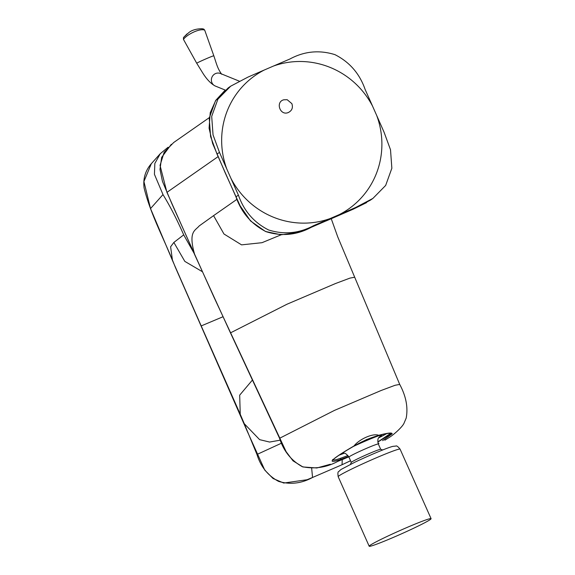 <?xml version="1.0" encoding="UTF-8"?>
<svg xmlns="http://www.w3.org/2000/svg" width="575" height="575" viewBox="0 0 575 575"><rect width="100%" height="100%" fill="white"/><g stroke="black" fill="none" stroke-linecap="round" stroke-linejoin="round"><path stroke-width="0.86" d="M354.696 277.215L349.931 278.12L335.462 283.547L286.99 304.225L230.46 332.875L279.558 438.294L334.413 410.421L381.139 390.49L395.09 385.279L399.697 384.423M209.293 117.652L173.7 142.507L164.155 152.282L160.044 165.399L166.93 192.359L194.781 254.905C187.939 231.265 195.213 230.776 199.194 225.932L213.577 215.647L223.97 233.996L241.565 244.864L262.006 242.693L281.153 234.787M194.781 254.905L230.46 332.875M347.947 455.537L340.817 458.182C335.254 460.115 332.558 460.561 332.745 459.504L332.127 460.891C332.113 461.862 334.909 461.394 340.529 459.475L337.798 461.38C326.478 467.504 314.647 469.279 302.306 466.699C291.158 460.482 283.576 451.016 279.558 438.294M337.798 461.38L348.766 456.902M378.695 435.311L366.584 439.566L353.984 445.977C359.512 438.926 373.254 432.997 378.688 435.304L378.429 435.512C390.554 432.278 391.589 433.478 390.842 433.342M377.775 441.967L390.677 433.363L392.157 433.773C392.1 432.436 387.615 432.939 378.688 435.304M392.172 433.794L382.605 440.637M378.429 435.527C370.674 437.632 362.566 441.133 354.121 446.02L353.984 445.977C340.587 453.747 333.299 458.699 332.113 460.848M348.587 456.457L340.616 459.432M332.788 460.129L333.579 459.296C336.792 456.471 343.634 452.051 354.121 446.035L354.15 445.884M168.094 147.236L160.267 153.69L154.833 163.494L154.431 174.318L162.998 194.58M183.705 234.866C177.057 219.679 170.15 206.252 162.977 194.594L150.528 208.574L172.493 260.533L170.61 246.783L173.858 242.442L183.705 234.866L193.559 252.36M172.493 260.533L201.207 325.924L222.956 316.768M202.307 271.666L184.827 261.388L173.858 242.442M160.267 153.69L151.318 163.695L143.923 181.52L150.521 208.581M201.207 325.924L240.242 414.259L239.682 395.154L252.339 380.14M280.413 440.134L269.625 442.053L259.627 439.652L244.282 423.717L256.967 454.466L281.786 443.052M311.672 468.352L312.556 477.473L342.06 464.737L342.233 459.598M256.967 454.466C260.698 466.648 267.893 475.618 278.544 481.376C290.116 484.84 301.458 483.532 312.548 477.458M342.139 464.686L350.542 460.74M240.242 414.259L244.282 423.717M219.47 152.368L213.037 134.859L211.693 116.38L217.889 99.18L230.654 86.2L247.904 77.136A5865.323 5719.568 55.1 0 1 264.227 70.042L264.227 70.042A81.478 79.451 55.1 0 0 255.127 75.512A81.478 79.451 55.1 0 0 226.809 169.043L226.809 169.043A5990.961 5842.086 55.1 0 1 219.47 152.368L217.005 154.086L235.958 196.851C241.435 212.671 251.505 224.286 266.146 231.703C281.757 236.555 296.786 235.096 311.233 227.319L353.187 209.207L370.429 200.143L372.895 198.425L385.66 185.445L391.855 168.245L390.511 149.766L384.086 132.257A5990.961 5842.086 55.1 0 0 376.74 115.582L376.74 115.582A81.478 79.451 55.1 0 1 348.421 209.113A81.478 79.451 55.1 0 0 376.74 115.582A5990.961 5842.086 -124.9 0 0 372.557 106.138A81.478 79.451 55.1 0 0 273.506 66.039A5865.323 5719.568 55.1 0 1 289.865 59.031C304.304 51.24 319.333 49.781 334.945 54.647C349.586 62.057 359.648 73.672 365.139 89.492A5990.961 5842.086 55.1 0 1 372.557 106.138L372.557 106.138A81.478 79.451 55.1 0 0 273.499 66.039L273.506 66.039M235.958 196.851L238.417 195.133A5990.961 5842.086 55.1 0 1 230.999 178.487L230.999 178.487A81.478 79.451 55.1 0 0 330.057 218.586L330.057 218.586A5865.323 5719.568 55.1 0 1 313.691 225.601L311.233 227.319M238.417 195.133C243.908 210.953 253.97 222.575 268.611 229.978C284.223 234.852 299.244 233.385 313.691 225.601M273.499 66.039A5865.323 5719.568 -124.9 0 0 264.227 70.042A81.478 79.451 55.1 0 0 255.127 75.512A81.478 79.451 55.1 0 0 226.809 169.043A5990.961 5842.086 -124.9 0 0 230.999 178.487A81.478 79.451 55.1 0 0 330.057 218.586A5865.323 5719.568 -124.9 0 0 339.329 214.583L339.329 214.583A81.478 79.451 55.1 0 0 348.421 209.113A81.478 79.451 55.1 0 1 339.329 214.583A5865.323 5719.568 55.1 0 0 355.652 207.489L372.895 198.425M228.196 87.917L215.438 100.877L209.235 118.091L210.587 136.555L217.005 154.086L210.587 136.555L209.235 118.091L215.438 100.877L228.196 87.917L230.654 86.2M204.693 30.144C199.87 28.053 186.976 34.435 183.454 39.373L196.758 63.3C196.14 63.02 214.116 55.157 213.835 55.825L204.7 30.137L203.766 29.095L202.228 28.75C196.463 28.757 191.985 30.044 188.794 32.624L183.648 37.325L188.772 32.646M239.229 81.132L220.426 73.492A6.778 6.462 112.1 0 0 211.693 77.891A6.778 6.462 112.1 0 0 215.323 86.049L225.285 90.095M291.87 103.637L287.169 99.698L283.784 99.791C275.252 101.876 280.018 115.913 288.14 112.607C291.956 110.759 293.2 107.769 291.87 103.637M382.72 449.973A25.329 25.329 0 0 0 380.65 449.305A16.093 0.862 156 0 0 368.863 453.704A16.093 0.862 156 0 0 366.634 454.674A16.093 0.862 156 0 0 351.311 462.386A25.329 25.329 0 0 0 350.427 464.37M401.465 529.884A33.882 1.811 156 0 0 369.193 546.25A33.882 1.811 156 0 0 400.876 534.11A33.882 1.811 156 0 0 431.077 518.657A33.882 1.811 156 0 0 401.465 529.884M391.144 433.816L377.789 442.082M213.577 215.647L236.986 199.302M218.054 156.659L166.93 192.359M340.817 458.182L340.529 459.482M355.652 207.489L353.187 209.207L370.429 200.143M339.128 455.17L344.094 453.272A30.662 1.639 -24 0 1 339.142 455.163M357.794 443.957A30.662 1.639 -24 0 1 375.223 436.461M386.702 433.593A30.662 1.639 -24 0 1 378.695 437.841L386.723 433.593M379.694 436.59A22.871 1.222 156 0 0 361.768 442.642A22.871 1.222 156 0 0 353.402 446.444M341.888 453.373A22.871 1.222 156 0 0 342.492 453.179M380.018 436.317C379.766 437.625 376.762 436.713 378.321 444.001A16.093 0.862 156 0 0 364.255 449.334A16.093 0.862 156 0 0 348.924 457.111L351.296 462.422M369.193 546.25L338.193 476.725A33.882 1.811 -24 0 1 370.465 460.352A33.882 1.811 -24 0 1 400.085 449.132L431.077 518.657M331.25 218.737L337.726 236.842L399.718 384.409C406.058 396.211 408.207 407.438 406.18 418.118L404.225 422.718C402.96 426.592 393.645 434.829 389.361 437.367M171.321 144.296L161.654 157.37L159.987 169.388L162.466 181.384L171.975 203.996L213.878 297.002L286.127 451.662L293.02 460.848L302.896 466.957L316.847 467.978L330.338 464.262M337.467 461.509L345.029 458.455M378.199 443.699L378.954 443.325M384.84 440.22L389.419 437.331M332.774 459.734L332.824 460.115M151.383 163.609C145.324 170.588 142.902 178.732 144.109 188.039C151.002 215.826 165.025 240.709 175.246 267.059L246.905 430.503L264.78 470.134L273.039 478.493L283.762 483.05L307.079 479.73L312.62 477.43M322.532 473.168L331.933 469.107M342.125 464.693L350.556 460.769M366.613 202.608L353.165 209.221L326.126 220.937M318.183 224.343L296.88 232.667L281.089 234.787L265.434 231.459L250.506 220.929L240.12 205.807L225.005 172.399L212.628 143.498L209.077 128.203L210.234 112.664L215.833 100.266L225.026 90.304M221.634 74.247C217.372 67.951 216.94 65.126 213.835 55.833M215.093 85.948C210.975 83.691 207.007 79.609 203.191 73.708L196.758 63.293M183.454 39.373L183.475 37.562L187.069 33.86M378.321 444.001L380.693 449.319M348.924 457.111C344.482 451.03 343.361 453.97 342.075 453.237M338.193 476.725C337.697 473.362 337.863 471.651 338.697 471.601L340.925 469.538L354.603 462.336C369.689 455.134 388.161 447.422 392.919 446.358L395.83 446.071C396.52 445.488 397.936 446.509 400.085 449.132"/></g></svg>
